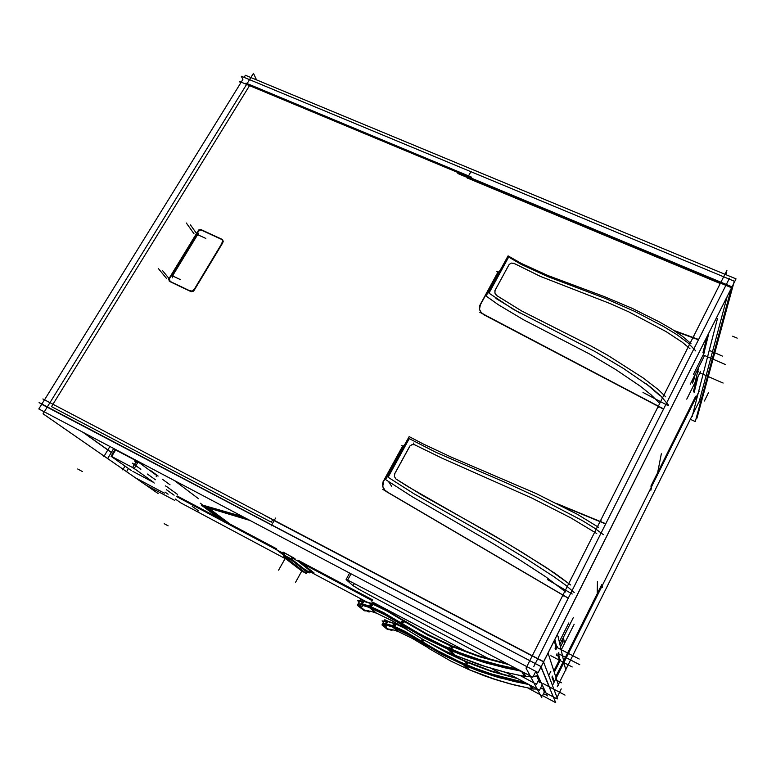 <?xml version="1.0" encoding="UTF-8"?>
<svg xmlns="http://www.w3.org/2000/svg" width="776" height="776" viewBox="0 0 776 776"><rect width="100%" height="100%" fill="white"/><g stroke="black" fill="none" stroke-linecap="round" stroke-linejoin="round"><path stroke-width="1.16" d="M172.893 276.043L173.572 274.219L172.893 276.043M197.123 235.574L197.967 234.886L197.123 235.574M136.528 460.954L138.138 461.904L136.528 460.954M557.003 653.79L556.411 655.38L557.003 653.79M555.082 648.261L555.509 647.174L555.082 648.261M693.191 382.005L694.898 374.905L692.493 383.014M314.125 573.008L301.893 563.24L313.844 572.746M311.962 572.271L309.275 570.952L311.962 572.271M530.619 676.75L525.905 676.575L530.619 676.75M524.479 676.352L506.01 672.394L486.348 666.914L454.561 655.138L481.265 665.284L506.01 672.394L524.479 676.352L521.54 671.318L524.479 676.352M406.527 629.346L391.696 620.519L376.273 613.011L391.696 620.519L406.527 629.346L400.561 624.059L406.527 629.346M368.842 610.838L364.565 610.169L359.317 605.833L360.442 605.532L359.317 605.93L364.565 610.169L368.842 610.838M372.412 603.98L363.828 601.439L362.363 604.077L368.91 605.726L383.557 612.565L418.71 633.371L443.077 645.661L460.401 652.878L480.179 659.745L499.133 665.042L517.078 668.97L499.133 665.042L480.179 659.745L460.401 652.878L443.077 645.661L418.71 633.371L383.557 612.565L368.91 605.726L362.363 604.077L363.828 601.439L372.412 603.98L369.939 606.163L372.412 603.98M359.637 601.545L362.761 601.274L359.686 601.303L358.628 603.388M403.84 621.091L386.729 610.877L373.421 604.417L386.729 610.877L403.84 621.091L401.464 622.992L403.84 621.091M452.127 646.612L427.712 635.049L404.684 621.644L427.712 635.049L452.127 646.612L450.274 648.804L452.127 646.612L479.84 656.865L508.775 664.615L479.84 656.865L452.127 646.612M449.954 650.23L466.269 656.612L487.318 663.422L521.54 671.318L487.318 663.422L466.269 656.612L449.954 650.23M369.958 607.715L385.546 615.193L400.561 624.059L385.546 615.193L369.958 607.715M358.25 604.087L361.044 603.844L358.192 604M537.215 689.107L532.996 688.952L537.215 689.107M531.715 688.748L515.148 685.169L497.484 680.232L468.917 669.601L492.925 678.757L515.148 685.169L531.715 688.748L529.426 684.839L531.715 688.748M425.655 646.311L412.279 638.328L398.369 631.538L412.279 638.328L425.655 646.311L420.864 642.062L425.655 646.311M391.667 629.569L387.806 628.967L383.654 625.514L384.683 625.281L383.674 625.631L387.806 628.967L391.667 629.569M395.488 623.943L387.757 621.625L386.458 624.001L392.821 625.689L405.547 631.693L437.14 650.453L459.091 661.579L474.611 668.078L492.256 674.257L525.158 682.579L492.256 674.257L474.611 668.078L459.091 661.579L437.14 650.453L405.547 631.693L392.821 625.689L386.458 624.001L387.757 621.625L395.488 623.943L393.277 625.892L395.488 623.943M382.985 623.332L383.975 621.45L386.797 621.469L383.907 621.644M405.072 628.444L396.4 624.331L405.072 628.444M467.22 662.452L448.111 653.489L429.885 643.265L448.111 653.489L467.22 662.452L465.561 664.421L467.22 662.452L491.935 671.667L517.708 678.651L491.935 671.667L467.22 662.452M465.27 665.682L479.84 671.424L498.619 677.545L529.125 684.674L498.619 677.545L479.84 671.424L465.27 665.682M393.286 627.27L407.332 634.05L420.864 642.062L407.332 634.05L393.286 627.27M382.665 623.923L385.265 623.788L382.675 623.933M193.35 291.175L191.42 291.698L193.35 291.175M481.459 313.155L479.51 309.459L480.295 304.939L479.481 309.265L481.459 313.155M497.406 273.715L499.763 271.105L497.406 273.715M385.197 490.752L383.499 488.608L382.694 485.989L383.635 481.285L382.752 486.348L385.197 490.752M401.9 447.965L404.374 445.201L401.9 447.965M169.585 281.174L169.546 278.71L169.585 281.174M198.423 231.355L199.898 230.191L201.692 230.249L199.898 230.191L198.423 231.355M222.101 239.629L223.255 241.336L222.101 239.629M514.352 263.568L540.241 276.372L610.683 303.833L628.725 311.855L666.05 331.498L682.356 342.274L689.932 348.734L682.356 342.274L666.05 331.498L628.725 311.855L610.683 303.833L540.241 276.372L513.916 263.345L511.229 263.035L509.037 264.665L511.229 263.035L514.352 263.568M496.815 295.695L494.981 293.299L494.923 290.573L509.037 264.665L495.04 290.292L494.845 292.833L496.262 295.249L521.705 310.972L590.652 345.805L607.589 355.243L643.158 377.893L658.349 389.649L665.672 396.827L658.349 389.649L643.158 377.893L607.589 355.243L590.652 345.805L521.705 310.972L496.815 295.695M495.98 298.44L519.707 312.932L495.98 298.44M659.668 395.488L646.389 383.965L660.812 395.993M570.748 585.007L555.354 573.58L521.947 552.211L491.955 534.412L422.251 495.243L395.925 478.986L394.441 476.522L394.654 473.864L410.126 445.744L412.434 444.522L414.811 444.823L442.097 458.218L531.997 498.066L570.884 517.912L596.715 533.519L570.884 517.912L531.997 498.066L442.097 458.218L414.345 444.658L411.978 444.619L409.864 446.074L394.79 473.583L394.441 476.522L395.925 478.986L407.497 486.397L509.298 544.548L546.343 567.576L570.748 585.007M154.259 483.031L152.814 482.003M134.413 468.917L132.958 467.889M112.685 453.475L82.799 432.232M168.101 494.254L164.968 492.042L168.101 494.254M135.858 465.338L134.5 464.358M198.511 498.687L174.357 480.557M205.805 238.397L196.745 234.216M172.582 277.798L172.185 276.198L179.702 263.85L198.365 233.236L198.637 235.031M196.571 235.264L197.453 234.672M180.692 279.748L171.622 275.441M173.009 273.909L172.33 275.771M172.99 273.889L196.541 235.244M557.236 686.779L700.388 399.194M544.383 691.998L542.618 688.312M539.96 682.793L536.653 675.877M657.388 474.078L661.375 453.795M597.462 581.631L597.258 594.62M565.772 670.386L558.031 636.184L557.236 635.777L558.031 636.184L565.772 670.386M558.448 685.13L548.04 653.043M698.827 403.093L727.18 296.48M717.441 318.713L716.665 318.383L717.441 318.713L692.192 416.382L717.441 318.713M568.837 622.905L559.321 641.878M704.55 352.236L693.308 374.653M550.834 671.24L548.7 675.479M158.081 493.507L43.107 413.821L158.081 493.507L43.107 413.821L253.451 73.371L256.526 79.889L253.451 73.371L43.107 413.821L253.451 73.371L256.526 79.889M174.551 500.365L145.432 484.845L174.551 500.365M134.558 477.318L164.308 493.158L134.558 477.318M41.691 404.335L540.717 666.39L555.684 702.629L542.783 695.762L555.684 702.629L540.717 666.39L39.13 402.521L41.691 404.335L38.8 409L538.205 672.617L736.017 278.885L245.429 75.282L244.101 77.425M175.337 499.026L180.886 502.955L286.199 559.059L180.886 502.955L175.337 499.026M313.756 573.736L365.545 601.332L313.756 573.736M423.764 632.353L428.4 634.817L423.764 632.353M111.686 456.511L115.808 449.653L111.686 456.511L132.589 467.589L136.692 460.682L132.589 467.589L111.686 456.511M134.2 468.529L138.351 461.555L134.2 468.529L153.696 482.391L134.2 468.529M44.504 399.805L240.511 83.226L239.629 81.461L731.729 286.761L239.629 81.461L240.511 83.226L239.629 81.461L731.729 286.761L695.286 421.572L690.368 419.341L695.286 421.572L731.729 286.761L695.286 421.572L690.368 419.341M152.998 482.1L132.919 471.43L153.017 482.071M696.285 417.886L696.964 418.196L734.28 281.193L241.346 76.281L734.28 281.193L696.964 418.196L696.285 417.886M242.878 79.404L241.346 76.281L242.878 79.404L241.2 82.111M131.377 470.537L111.026 456.24L115.178 449.323L111.026 456.24L131.377 470.537M135.868 465.716L134.277 464.746M556.586 698.381L557.546 698.885L556.586 698.381L557.546 698.885L543.433 661.521L42.922 398.971L543.433 661.521L557.546 698.885L543.433 661.521L42.922 398.971L44.368 400.018L42.922 398.971L44.368 400.018L41.904 403.986M134.549 461.022L137.643 462.748M156.16 476.27L156.762 476.687M174.086 495.224L166.345 489.695L174.086 495.224M467.288 178.15L471.158 171.302M704.365 400.969L708.692 392.268M729.925 291L733.291 284.821M541.803 697.711L526.021 668.146L726.908 270.31L725.812 274.646M650.909 490.257L651.607 486.523M547.39 695.907L535.915 671.405M533.733 666.759L729.401 278.303M699.215 391.211L552.463 685.441L699.215 391.211M698.148 376.37L694.142 392.54M686.741 399.165L700.66 371.365M704.657 355.427L690.242 384.198M708.507 334.621L703.813 353.546M556.722 646.912L555.024 640.171M555.664 649.57L556.528 647.446M557.372 646.786L555.82 649.658L556.411 647.882M573.328 617.512L559.884 644.361M561.184 650.123L574.124 624.273M558.119 654.585L558.778 652.509M557.343 655.962L558.264 654.449M560.185 660.686L558.672 654.663M554.307 672.268L560.582 659.716M554.345 681.852L552.318 676.051M564.55 643.12L563.424 637.29L564.55 643.12M563.075 642.033L562.493 639.143M695.121 382.161L698.788 367.135L695.121 382.161M602.477 585.026L602.38 587.607M547.07 695.354L543.491 693.763L547.07 695.354M561.281 688.923L556.47 698.604L561.281 688.923L556.47 698.604L547.817 693.996M547.759 693.967L544.306 692.134M372.315 600.682L292.552 558.274M284.685 554.083L176.705 496.679M201.954 505.613L223.924 521.87M275.538 518.116L271.134 525.915M201.323 505.632L246.981 518.892M250.085 520.531L202.691 506.214M543.918 661.259L540.3 668.456M347.629 580.012L351.014 573.803L347.629 580.012L532.84 677.244L535.809 671.347L532.84 677.244L347.629 580.012M351.897 582.262L346.174 579.546L351.906 582.262M353.303 585.919L346.057 579.604L349.617 573.066L346.057 579.604L353.313 585.909M352.993 585.628L361.364 590.604L353.07 585.715L354.273 583.503L352.993 585.628M536.517 684.345L539.339 678.719L536.517 684.345L520.26 675.644L536.517 684.345M489.588 659.231L357.164 588.353L489.588 659.231M542.463 695.839L544.985 690.776L542.463 695.839L528.107 688.128L542.463 695.839M502.276 674.266L491.839 668.669L502.276 674.266M435.123 638.221L415.771 627.842L435.123 638.221M374.352 604.262L371.655 601.904L374.352 604.262M377.058 604.436L371.714 601.885L377.058 604.436M373.198 602.389L467.142 651.966L373.198 602.389M506.02 672.482L539.524 690.165L542.201 684.83L539.524 690.165L506.02 672.482M539.272 682.366L539.039 681.881M537.021 675.586L538.156 676.187M521.094 671.085L520.405 671.007M537.225 675.702L533.141 676.662M532.006 676.808L523.519 676.274M369.58 611.071L369.046 612.051L366.204 610.518M373.275 604.281L363.09 601.187L357.542 600.605L359.162 601.933M404.616 621.576L388.33 611.711L371.374 603.505M453.077 646.971L427.178 634.739L402.86 620.431M508.6 664.518L479.015 656.554L450.73 645.971M506.951 663.655L478.433 655.856L451.166 645.593L448.547 648.658L467.909 656.263L482.866 661.171L498.124 665.401L518.902 669.93M449.401 649.056L449.236 649.851M521.239 671.153L504.963 667.855L483.71 662.267L463.049 655.351L448.004 649.318L453.368 654.692L478.54 664.45L504.623 672.142L525.992 676.73L523.47 672.326M407.526 630.034L424.123 640.093L444.949 650.87L455.696 655.701L450.41 650.346L424.142 637.882L399.495 623.322M407.187 629.811L405.79 628.899M400.532 623.991L400.775 623.186L400.494 623.972M450.138 649.366L449.983 650.162M453.494 646.631L427.644 634.428L403.375 620.15L400.115 622.75L421.106 635.331L443.29 646.369L450.914 649.696L453.494 646.631M449.614 649.143L449.469 649.948M450.08 649.347L449.915 650.133M371.462 603.573L368.571 606.153L385.565 614.214L401.89 623.914L405.12 621.333L386.458 610.149L374.352 604.262L371.491 603.544M401.202 623.467L400.959 624.273L401.211 623.467M369.289 606.444L369.153 607.288M376.467 613.166L392.316 620.907L407.545 630.044L401.26 624.467L384.935 614.805L368.008 606.832M376.059 612.991L375.099 612.574M357.474 605.338L364.303 610.828L370.559 611.236L376.505 613.195L369.822 607.598L362.751 605.503M369.638 606.599L369.492 607.443M373.857 604.126L363.052 600.847L360.636 604.455L370.491 606.939L373.857 604.126M369.143 606.386L369.027 607.23M369.754 606.648L369.638 607.492M357.998 604.553L362.208 606.473L363.187 604.727M359.792 601.264L360.695 599.402L364.245 601.06M358.871 603.292L357.998 604.106L358.134 605.299M357.571 604.873L359.957 600.469M542.957 688.069L543.966 688.593M543.132 688.157L540.154 688.904M537.71 689.214L530.842 688.661M392.307 629.763L391.832 630.645L389.329 629.288M396.284 624.224L387.108 621.411L382.122 620.868L383.49 622.003M404.849 628.298L394.567 623.516M468.074 662.791L448.673 653.741L430.156 643.411M517.573 678.583L491.208 671.405L465.969 661.88M516.069 677.788L490.675 670.755L466.347 661.54L464.009 664.285L494.671 675.547L526.788 683.443M464.775 664.644L464.63 665.352M528.883 684.548L514.381 681.57L495.428 676.527L463.534 664.877L467.831 669.184L485.873 676.381L509.143 683.695L533.063 689.078L531.162 685.751M391.54 626.484L413.181 637.28L421.504 642.45L429.487 648.804L450.778 661.036L469.936 670.095L465.687 665.798L442.097 654.556L419.923 641.413M426.218 646.709L424.976 645.894M421.038 641.277L420.805 641.985M465.445 664.925L465.299 665.633M422.58 639.22L420.476 640.898L442.621 654.013L466.143 665.226L468.442 662.471L452.796 655.313L437.683 647.33M464.979 664.722L464.834 665.439M465.396 664.906L465.241 665.604M401.105 625.96L395.013 623.235L392.055 625.883L407.361 633.187L422.066 641.956L424.278 640.181M421.058 641.296L420.834 642.004M392.685 626.145L392.569 626.901M426.558 646.932L412.822 638.667L398.524 631.664M398.136 631.499L397.312 631.14M382.064 625.116L387.554 629.54L393.199 629.918L398.554 631.693L393.18 627.183L386.817 625.281M393.005 626.28L392.869 627.047M396.788 624.069L387.059 621.091L384.896 624.331L393.781 626.601L396.788 624.069M392.559 626.096L392.452 626.853M393.122 626.339L392.986 627.086M382.442 624.34L386.332 626.154L387.195 624.583M384.004 621.43L384.818 619.733L388.126 621.285M383.237 623.225L382.423 624.059L382.626 625.078M382.073 624.641L384.198 620.684M264.286 515.303L543.53 661.802L543.763 662.588M600.643 521.676L601.109 520.754M556.392 503.44L604.485 523.257M539.388 670.28L733.873 283.153M193.175 290.961L223.187 241.249M189.732 290.554L192.264 291.194L194.087 289.089M169.158 280.97L191.265 291.504M169.886 277.575L168.945 280.175L170.885 281.572M198.695 229.977L168.635 279.273M202.09 230.346L199.597 229.754L197.793 231.801M222.644 239.58L200.567 229.434M221.965 242.936L222.857 240.327L220.898 238.989M658.174 407.71L658.717 406.643M479.733 312.253L662.452 408.244M480.751 303.688L479.471 306.481L479.568 309.75L481.198 312.592L484.03 314.435M497.814 272.415L479.714 305.424M500.171 270.368L496.912 274.2M697.352 338.996L673.946 330.45M693.56 337.608L693.919 336.91M457.85 173.533L731.458 287.75L730.585 290.651M668.543 405.14L661.045 396.216L650.152 386.817L623.545 368.493L595.182 351.615L513.372 309.323L488.938 293.163L508.697 257.099L521.268 264.383L547.633 276.537L604.863 298.285L634.642 311.341L663.354 326.366L676.73 334.524L688.002 342.885L695.8 350.956M691.038 343.681L682.628 336.367L671.706 329.063L659.173 321.894L632.236 308.363L604.155 296.519L548.002 275.606L521.162 263.326L508.125 255.847L486.096 296.044L498.386 304.774L523.606 319.838L589.624 354.011L615.737 369.531L640.375 386.215L650.977 394.674L659.319 402.996M401.299 448.635L404.713 444.58M382.937 481.974L402.259 446.733M387.108 491.8L384.314 489.792L382.714 486.765L382.626 483.303L384.042 480.111M567.111 597.404L382.781 489.346M562.852 596.531L563.424 595.405M603.398 534.615L594.435 528.029L582.194 520.531L538.117 497.532L507.611 483.419L435.966 452.272L409.262 438.634L388.116 477.24L413.627 493.536L496.475 540.756L525.73 558.439L553.725 576.549L565.568 585.143L574.221 592.612M565.694 592.03L545.48 576.694L519.561 559.797L492.42 543.161L411.755 496.407L385.556 479.529L409.107 436.558L422.852 443.814L450.497 456.734L536.08 493.575L577.295 514.275L598.422 527.185M413.85 443.028L413.327 444.483M283.822 555.364L276.314 549.553M308.411 571.408L313.252 573.309M297.47 560.796L313.746 573.687M305.152 564.918L306.462 565.966M293.803 557.934L283.133 552.163L295.045 558.817M283.017 552.114L283.366 552.638M291.33 559.981L283.512 555.674L284.317 553.676L283.221 552.192M306.462 573.532L288.526 559.671L283.55 557.032L301.767 571.02L306.462 573.532M307.5 572.543L305.744 572.979M291.388 557.983L290.476 559.515L288.759 559.855M293.425 557.692L291.747 558.07L290.855 559.593L307.723 572.727L308.644 571.233L310.332 570.981M293.493 557.711L294.531 558.4M309.449 570.913L311.069 571.572M284.608 554.374L283.851 556.635L285.568 558.031M423.444 639.715L421.688 641.122L423.444 639.715M284.297 555.209L291.107 558.807L284.404 555.296M293.91 558.002L291.466 559.05L293.91 558.002M289.108 560.127L290.951 559.68L289.108 560.127M288.672 559.962L285.141 558.08L301.66 570.787L305.075 572.63L288.517 559.845L285.141 558.08L303.397 571.815L288.672 559.962M305.434 572.736L307.18 572.31L305.434 572.736M310.022 570.738L307.665 571.718L291.466 559.05L307.665 571.718L310.022 570.738M284.132 556.508L284.103 555.907M173.999 273.453L196.648 236.292L173.999 273.453M165.346 485.912L167.092 486.843L165.346 485.912M250.105 84.817L51.517 406.634L250.105 84.817L467.094 175.289L466.599 176.152L467.094 175.289L250.105 84.817M84.012 432.872L112.772 453.329L84.012 432.872M133.045 467.744L134.5 468.782L133.045 467.744M218.958 518.193L177.132 495.961L218.958 518.193M205.31 507L223.944 520.841L205.31 507M202.846 505.176L242.675 516.622L202.846 505.176M138.535 462.176L157.091 475.766L138.535 462.176M116.419 450.332L135.751 460.537L116.419 450.332M541.338 667.418L543.219 671.987L541.338 667.418M546.556 680.096L548.496 684.82L546.556 680.096M601.662 584.764L597.278 593.553L601.662 584.764M596.851 594.406L555.752 676.769L596.851 594.406M553.492 681.309L551.949 676.982L553.492 681.309M553.88 670.959L559.292 660.114L558.051 655.283L559.292 660.114L553.88 670.959M560.456 646.874L562.969 641.839L560.456 646.874M555.742 646.272L554.462 641.296L555.742 646.272M706.422 338.772L702.988 352.74L706.422 338.772M697.139 373.906L698.41 371.365L697.139 373.906M696.247 380.182L693.385 391.822L696.247 380.182M695.713 396.264L657.718 472.419L695.713 396.264M656.981 473.894L650.851 486.174L656.981 473.894M693.492 381.404L695.199 374.304L693.492 381.404M208.395 507.94L230.036 524.072L276.692 548.875L230.036 524.072L208.395 507.94L230.472 524.411M539.533 681.076L538.864 679.669L539.533 681.076M280.999 552.134L284.229 554.636L280.999 552.134M298.217 560.311L305.55 564.21L298.217 560.311M271.338 522.132L272.657 519.784L271.338 522.132L51.517 406.634L271.338 522.132M532.181 655.943L274.151 520.57L532.181 655.943M559.059 504.778L599.993 521.647L559.059 504.778M194.068 290.389L222.906 242.626L194.068 290.389M483.176 314.406L658.203 406.372L483.176 314.406M496.97 274.51L480.819 303.979L496.97 274.51M692.842 337.764L675.469 331.42L692.842 337.764M467.394 177.966L720.225 283.541L467.394 177.966M562.91 595.095L386.341 491.577L562.91 595.095M384.178 480.305L401.415 448.858L384.178 480.305M197.987 232.072L170.089 277.827L197.987 232.072M220.985 239.115L202.177 230.472L220.985 239.115M170.313 281.766L190.75 291.504L170.313 281.766M562.872 642.198L562.328 639.482M568.08 598.131L562.125 594.639M599.169 521.307L605.455 523.897M692.027 337.463L698.225 339.723M663.305 409.059L657.427 405.964M168.13 525.856L164.182 523.713M170.08 484.835L162.62 479.364M142.881 464.892L138.235 461.497M140.844 469.325L132.347 463.214M198.627 510.938L192.176 506.292M155.365 479.781L147.411 474.058M158.11 476.066L150.224 470.285M128.428 468.471L126.439 471.818M125.004 466.066L122.744 469.849M109.882 446.53L103.751 456.715M113.703 448.547L107.573 458.752M82.324 471.488L77.678 468.995M196.541 233.498L190.421 224.836M194 233.731L186.337 222.964M166.627 278.584L158.362 268.593M169.061 278.565L162.456 270.533M167.742 487.309L177.529 494.39M372.732 599.916L305.763 564.327L372.732 599.916M550.31 689.214L548.748 685.421L550.31 689.214M543.53 672.743L546.285 679.427L543.53 672.743M449.508 650.045L454.561 655.138L449.508 650.045M369.085 607.336L375.409 612.633L369.085 607.336M464.863 665.507L468.917 669.601L464.863 665.507M392.491 626.94L397.584 631.198L392.491 626.94M302.126 570.341L295.52 582.272L302.126 570.341M285.355 558.109L278.613 570.176L285.355 558.109M699.903 372.868L720.099 381.753M703.211 354.904L725.337 364.536M709.254 350.403L722.369 356.097M556.605 647.3L579.168 659.028M559.224 654.052L579.798 664.77M550.853 655.759L572.222 666.923M224.371 521.113L218.415 516.69M227.95 523.053L207.124 507.553M200.324 503.207L206.862 508.067M353.119 585.754L354.331 583.533L353.119 585.754M732.67 336.231L737.2 338.161M719.09 381.297L723.154 383.082M538.641 680.601L540.746 681.716M543.472 672.598L546.333 679.553M556.547 680.232L561.436 682.812M543.142 683.54L565.006 695.121M542.909 683.413L560.641 692.813M572.203 594.038L547.672 579.701M401.813 445.618L403.714 446.404M496.688 271.338L499.143 272.24M667.263 405.198L642.974 392.481M391.647 486.358L388.475 481.508M471.672 177.2L245.992 83.11M305.327 572.814L288.323 559.69M309.643 572.853L305.23 569.39M284.792 557.808L301.98 571.029M282.299 554.093L283.87 555.306"/></g></svg>
